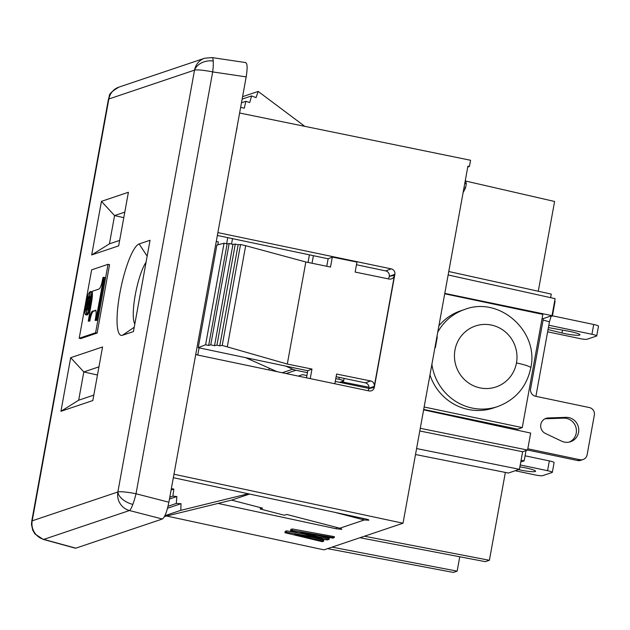 <?xml version="1.0" encoding="UTF-8"?>
<svg xmlns="http://www.w3.org/2000/svg" width="630" height="630" viewBox="0 0 630 630"><rect width="100%" height="100%" fill="white"/><g stroke="black" fill="none" stroke-linecap="round" stroke-linejoin="round"><path stroke-width="0.94" d="M438.89 325.836A51.282 49.691 -108.6 0 1 460.774 310.771L464.877 309.393C499.558 295.958 539.17 331.435 530.791 367.857A19.113 2.339 -169.7 0 0 516.466 362.935A32.169 31.169 -108.6 0 1 480.013 387.891A32.169 31.169 -108.6 0 1 454.97 350.02A32.169 31.169 -108.6 0 1 491.424 325.064A32.169 31.169 -108.6 0 1 516.466 362.935M493.605 407.933A51.282 49.691 -108.6 0 1 429.967 374.968M596.539 336.058L587.01 339.271A6.371 0.78 10.3 0 1 579.427 338.491L547.62 331.821M548.824 325.23L591.94 334.278A6.371 0.78 10.3 0 1 596.72 335.9L598.5 326.12A6.371 0.78 -169.7 0 0 593.72 324.481L552.431 315.811M548.029 329.569L561.96 332.971A12.537 1.536 -169.7 0 0 579.954 334.821A12.537 1.536 -169.7 0 0 567.677 331.041L549.675 327.813A8.151 1 -169.7 0 0 548.391 327.592M527.594 450.025L577.553 460.514A6.371 6.174 71.4 0 0 580.427 460.42M544.848 418.84A8.151 7.899 -108.6 0 1 545.832 418.745L563.59 418.147A12.537 12.151 -108.6 0 1 569.378 442.063M543.186 318.615A6.371 6.174 -108.6 0 1 543.091 320.103L530.61 388.765A6.371 6.174 71.4 0 0 535.571 396.262L589.381 407.563A6.371 6.174 -108.6 0 1 594.342 415.06L587.121 454.781A6.371 6.174 -108.6 0 1 579.907 459.719L527.814 448.788M545.367 433.432L561.613 441.165A12.537 12.151 71.4 0 0 578.592 428.014A12.537 12.151 71.4 0 0 565.937 417.351L548.187 417.958A8.151 7.899 71.4 0 0 545.367 433.432M339.649 382.339L343.492 381.04A6.268 0.764 -169.7 0 0 343.665 380.906A6.268 0.764 -169.7 0 0 338.964 379.291L335.774 378.622M286.099 373.551L295.887 370.251L307.432 372.669M295.887 370.251A16.301 15.797 -108.6 0 1 292.706 369.219L285.673 366.085M276.987 371.637L245.535 357.635M520.23 464.956L547.557 470.689A6.371 0.78 10.3 0 1 552.329 472.35L554.109 462.538A6.371 0.78 -169.7 0 0 549.336 460.892L525.089 455.805M515.19 470.736L535.043 474.91A6.371 0.78 10.3 0 0 542.627 475.681L552.156 472.469M518.537 469.61A12.537 1.536 -169.7 0 0 535.571 471.216A12.537 1.536 -169.7 0 0 523.286 467.46L519.884 466.846M444.717 293.8L542.832 314.394L522.262 427.605L517.632 429.164L423.699 409.445M522.262 427.605L424.14 407.004M505.355 472.437L489.392 560.283L364.431 536.217L323.938 549.856L166.651 516.025M436.881 336.892L437.291 336.979L435.354 347.673L434.944 347.587M341.365 381.756L369.007 387.237M448.143 274.956L555.101 298.651L552.014 315.646L444.788 293.383M552.014 315.646L542.981 318.685L542.083 318.504M448.765 271.514L551.274 294.1L550.628 297.659M549.982 316.331L552.384 316.079L555.077 301.274L554.644 301.179M459.75 556.778L457.144 571.142L453.332 572.426L327.576 548.635M489.392 560.283L485.313 561.653L359.95 537.729M173.974 474.225L403.019 523.223L464.003 187.677L465.523 187.992L466.318 183.637L465.365 180.148M239.77 113.03L470.563 160.272L469.429 166.501L467.909 166.178L464.79 183.314L466.318 183.637M226.627 243.779L227.737 237.636M403.019 523.223L364.431 536.217M173.345 477.69L365.424 518.899C368.03 519.49 369.141 519.931 368.755 520.207L364.321 519.971L339.791 528.231A4.457 0.591 -167.1 0 0 338.578 527.893L286.745 514.442L284.343 515.245L260.206 508.977L260.458 507.623M218.059 503.425L336.152 528.759L341.641 529.342L339.791 528.231M303.266 533.878L286.658 530.846L285.201 531.334L284.957 532.704L322.284 541.682L323.623 541.233L294.635 534.295L327.395 539.965L329.096 539.39L300.234 532.405L332.876 538.122L334.215 537.666L292.013 530.326L290.556 530.814L322.284 538.453L286.422 532.208L284.957 532.704M334.215 537.666L334.388 536.658L292.257 528.956L290.8 529.452L290.556 530.814M329.096 539.39L329.277 538.374L317.764 535.476M323.623 541.233L323.804 540.217L312.291 537.351M164.438 516.568L231.549 500.118L262.592 508.174L260.206 508.977M249.575 494.046L231.549 500.118M171.344 488.667L173.841 489.053L172.896 496.141L176.865 496.542L176.298 503.48L181.023 503.693L180.818 510.331L248.291 493.77M180.818 510.331L164.887 515.694M368.582 519.829L368.503 520.293M336.152 528.759L336.389 527.318M341.641 529.342L341.72 528.877M363.226 518.427L363.014 519.655A4.26 0.567 -167.1 0 0 364.321 519.971M181.023 503.693L167.525 508.245M176.298 503.48L168.029 506.26M334.766 512.324L363.014 519.655M176.865 496.542L169.462 499.031M172.896 496.141L169.801 497.18M173.841 489.053L171.108 489.967M217.886 232.596L391.261 268.876A4.623 4.481 70.9 0 1 394.86 274.31L374.315 387.34L368.881 388.615A4.623 4.473 -108.1 0 1 367.936 390.687M195.709 354.619L369.078 390.923A4.623 4.481 70.9 0 0 374.315 387.34M336.121 376.709L365.353 382.867A4.623 4.473 -108.1 0 1 368.936 388.3L368.881 388.615M356.47 264.742L385.694 270.9A4.623 4.473 -108.1 0 1 389.285 276.334L394.86 274.31M389.285 276.334L394.427 275.428L374.267 386.363A4.615 4.512 65.1 0 0 370.621 380.945L365.353 382.867M368.936 388.3L374.267 386.363M520.805 462.003L524.168 460.869L521.089 460.231M524.168 460.869L526.042 450.584M535.902 396.333L549.439 321.828L543.099 320.048M551.037 316.536L549.439 321.828M551.329 315.874L552.384 316.079M423.62 409.854L530.673 433.078L527.586 450.064L522.632 451.734L519.435 469.311L508.371 473.035L415.509 454.513M519.435 469.311L416.587 448.552M419.785 430.983L522.632 451.734M420.273 428.29L527.586 450.064M467.744 167.068L469.429 166.501M465.609 181.03L554.597 201.474L538.28 291.241M232.517 238.644L231.541 244.038M463.105 192.615L465.523 187.992M242.314 99.052L251.591 95.925L256.04 97.626L258.174 91.429L304.778 126.339M242.582 96.681L258.174 91.429M240.81 107.32L244.267 108.234L245.873 101.32L249.693 102.548L251.591 95.925M241.644 102.745L245.873 101.32M332.049 547.123L457.144 571.142M286.658 530.846L286.422 532.208M292.257 528.956L292.013 530.326M312.023 263.245L313.401 255.678M434.897 347.823L435.354 347.673M326.765 266.262L328.128 258.78L332.317 257.087L356.958 262.08L355.139 272.065L389.135 279.035A4.63 4.528 65.1 0 0 394.427 275.428M328.128 258.78L217.366 235.455M385.694 270.9L391.261 268.876M334.845 383.757L336.609 374.047L370.621 380.945M311.976 369.046L307.779 370.739L198.245 347.681L205.585 344.783L208.664 345.453L210.751 344.838L214.546 345.697L216.925 345.169L219.768 345.831L222.217 345.429L287.296 364.045L311.976 369.046L310.236 378.599M389.23 276.657A4.623 4.473 -108.1 0 1 388.182 278.838M332.317 257.087L330.514 267.033L305.841 261.986L287.296 364.045M198.245 347.681L216.885 245.078L224.044 243.219L227.123 243.881L229.17 243.511L210.751 344.838M229.17 243.511L232.958 244.353L214.546 345.697M232.958 244.353L235.297 244.07L216.925 345.169M235.297 244.07L238.148 244.716L219.768 345.831M238.148 244.716L240.55 244.527L222.217 345.429M224.044 243.219L205.585 344.783M227.123 243.881L208.664 345.453M227.335 346.634L245.676 245.7L305.841 261.986M240.55 244.527L245.676 245.7M306.495 377.819L307.779 370.739M298.336 376.11L302.597 374.645L298.281 376.102M302.597 374.645L306.912 375.543M335.27 381.426L368.92 388.411M308.038 262.434L309.417 254.835M102.564 346.957L92.823 400.554L60.945 411.288L70.678 357.69L102.564 346.957M269.207 368.172L268.884 369.944M139.096 243.952L150.05 240.266L133.45 331.577L122.504 335.262A46.754 10.041 -78.1 0 1 119.85 293.296A46.754 10.041 -78.1 0 1 139.096 243.952L147.16 256.15M199.064 347.855L197.781 354.934L195.725 354.54M216.279 241.416L218.327 241.889L217.783 244.842M146.058 262.206A33.784 7.253 -78.1 0 0 135.277 294.879A33.784 7.253 -78.1 0 0 134.82 324.072M91.697 254.945L101.438 201.348L128.402 192.268L118.66 245.865L91.697 254.945L109.431 243.857L114.565 215.586L124.787 212.145M97.122 333.065L109.557 264.647L108.037 264.324L91.633 269.853L79.199 338.271L95.603 332.75L97.122 333.065L80.719 338.593L79.199 338.271M97.461 375.015L83.814 371.936L70.678 357.69M93.815 395.105L78.671 400.207L83.814 371.936L98.949 366.833M168.879 502.228L136.017 493.747A15.923 2.504 104.5 0 1 132.828 504.417A15.923 2.504 104.5 0 1 129.465 510.528L43.793 539.39L75.82 548.163L162.335 519.018C164.761 517.34 166.95 511.741 168.879 502.228L246.18 76.891C247.677 67.528 247.369 62.772 245.275 62.614M95.603 332.75L108.037 264.324M86.696 315.016A11.143 2.394 -78.1 0 0 86.948 315.008L86.034 314.811A11.143 2.394 101.9 0 1 85.782 314.827A11.143 2.394 101.9 0 1 84.853 312.748A9.663 2.079 -78.1 0 0 85.9 309.196L86.814 309.385A14.348 3.079 101.9 0 0 87.153 309.858M88.783 308.322L88.594 308.283A14.348 3.079 -78.1 0 1 87.168 309.755L86.263 314.732L87.176 314.929A11.143 2.394 -78.1 0 0 89.31 311.74A9.663 2.079 101.9 0 1 89.318 311.039M86.641 309.346A7.064 1.52 -78.1 0 0 86.688 309.125A16.427 3.528 101.9 0 1 86.593 308.865M89.169 302.786L87.231 302.943L89.192 302.668M86.657 303.636L87.972 303.188L85.743 303.44L86.657 303.636M91.61 301.801L90.988 301.675A13.584 2.914 101.9 0 0 90.499 298.289A12.45 2.67 101.9 0 0 89.68 302.116L91.578 301.975M92.319 292.517A11.143 2.394 -78.1 0 0 91.641 291.714M103.714 277.231L95.902 320.197L95.146 320.457L96.815 320.394L104.627 277.42L102.958 277.483L102.084 281.909A8.088 1.74 -78.1 0 1 98.989 289.036L92.523 291.217L92.303 292.43A12.655 2.717 -78.1 0 1 91.744 301.03L91.271 300.912A16.427 3.528 -78.1 0 0 90.736 297.415A7.064 1.52 101.9 0 1 91.712 294.155A11.151 2.394 101.9 0 1 91.271 300.912M91.744 301.03L88.271 321.127L89.846 321.095L90.066 319.859A7.891 1.693 101.9 0 1 93.429 311.315L95.776 310.527M88.373 298.163L87.916 298.069A14.348 3.079 -78.1 0 1 89.342 296.596L90.255 296.785A14.348 3.079 101.9 0 0 89.428 297.454L88.483 302.518L90.413 302.368A14.435 3.103 101.9 0 1 90.436 302.274M86.712 308.913L87.696 309.125A13.009 2.796 -78.1 0 0 88.003 309.094L87.105 308.897A13.009 2.796 101.9 0 1 86.759 308.928A13.009 2.796 101.9 0 1 86.121 308.314A14.435 3.103 -78.1 0 0 87.011 304.18L88.239 303.88M88.665 310.897A7.064 1.52 101.9 0 1 88.83 307.905A16.427 3.528 -78.1 0 0 90.791 303.573A11.151 2.394 101.9 0 1 88.665 310.897L89.578 311.094A11.151 2.394 -78.1 0 0 90.397 308.834M85.9 309.196A14.348 3.079 -78.1 0 0 86.593 309.85A14.348 3.079 -78.1 0 0 86.94 309.834L87.145 309.881M86.034 314.811L86.94 309.834M88.594 308.283A9.663 2.079 -78.1 0 0 88.397 311.551L89.31 311.74M88.397 311.551A11.143 2.394 101.9 0 1 86.263 314.732M85.239 305.44A16.427 3.528 -78.1 0 0 85.775 308.936A7.064 1.52 101.9 0 1 84.806 312.197A11.151 2.394 101.9 0 1 85.239 305.44L85.546 305.503M85.775 308.936L86.688 309.125M91.712 294.155L92.405 294.297M88.255 302.597L89.176 297.533A13.009 2.796 101.9 0 0 87.83 298.904A14.435 3.103 -78.1 0 1 87.231 302.943M85.743 303.44A13.584 2.914 101.9 0 1 87.609 299.258A12.45 2.67 101.9 0 1 87.058 302.998M90.499 298.289L91.011 298.392M89.68 302.116L90.988 301.675M90.618 297.155A14.348 3.079 -78.1 0 0 89.917 296.502A14.348 3.079 -78.1 0 0 89.57 296.517L90.476 291.54A11.143 2.394 101.9 0 1 90.728 291.525A11.143 2.394 101.9 0 1 91.657 293.604A9.663 2.079 -78.1 0 0 90.618 297.155L90.791 297.195M90.24 296.659L89.57 296.517M91.657 293.604L92.397 293.761M88.271 321.127L88.932 320.906L89.161 319.67A7.891 1.693 -78.1 0 1 92.516 311.125L96.051 310.433M95.146 320.457L95.878 316.079A8.111 1.74 -78.1 0 0 95.39 310.196L95.413 310.204M92.516 311.125L93.429 311.315M90.066 319.859L89.161 319.67M88.932 320.906L89.846 321.095M95.902 320.197L96.815 320.394M87.68 298.447A16.427 3.528 -78.1 0 0 85.719 302.778A11.151 2.394 101.9 0 1 87.846 295.454A7.064 1.52 101.9 0 1 87.68 298.447L88.082 298.525M89.405 297.454A13.009 2.796 101.9 0 1 89.751 297.431A13.009 2.796 101.9 0 1 90.397 298.045L90.964 298.163M88.483 302.518L89.499 302.18A14.435 3.103 -78.1 0 1 90.397 298.045M90.413 302.368L89.499 302.18M88.901 307.093A12.45 2.67 101.9 0 1 89.452 303.353L90.767 302.912A13.584 2.914 101.9 0 1 88.901 307.093L89.239 307.164M90.767 302.912L91.397 303.046M89.342 296.596L90.247 291.619A11.143 2.394 101.9 0 0 88.113 294.801A9.663 2.079 -78.1 0 1 87.916 298.069M89.05 307.519L88.688 307.448A14.435 3.103 -78.1 0 1 89.279 303.416L89.436 303.447M89.279 303.416L88.255 303.755L87.342 308.818A13.009 2.796 101.9 0 0 88.688 307.448M88.098 308.976L87.342 308.818M87.105 308.897L88.027 303.833M86.838 304.235A12.45 2.67 101.9 0 1 86.011 308.062A13.584 2.914 101.9 0 1 85.522 304.676L86.995 304.266M90.791 303.573L91.287 303.676M78.671 400.207L60.945 411.288M101.438 201.348L114.565 215.586L123.779 217.665M119.645 240.416L109.431 243.857M162.335 519.018L129.465 510.528A15.923 15.427 -108.6 0 1 117.865 491.975L194.528 70.135L108.856 98.989L32.193 520.829L117.865 491.975A15.923 1.953 10.3 0 1 136.017 493.747L212.68 71.907A15.923 1.953 -169.7 0 0 194.528 70.135A15.923 15.427 -108.6 0 1 203.797 58.558M31.744 521.175L31.5 524.633A15.923 11.805 177.8 0 1 32.193 520.829A15.923 15.427 -108.6 0 0 43.793 539.39A15.923 4.119 105.3 0 1 43.242 539.39M118.818 87.153A15.923 15.427 -108.6 0 0 108.856 98.989A15.923 9.781 -158.3 0 1 109.281 96.296C108.895 94.169 112.14 91.106 118.991 87.097L204.671 58.236L212.089 57.574A15.923 2.709 98.5 0 1 213.231 61.039A15.923 2.709 98.5 0 1 212.68 71.907L246.18 76.891M185.637 410.028L186.094 407.515M185.031 413.374L185.795 410.059M184.85 414.375L185.11 413.39M187.96 397.231L188.583 393.837M239.243 115.046L242.448 97.445M178.794 447.702L179.487 443.89M182.338 428.203L182.991 424.573M228.572 173.778L229.233 170.147M225.028 193.276L225.847 189.669M236.919 127.843L237.376 125.331M236.313 131.19L237.077 127.874M236.132 132.19L236.392 131.205M231.816 155.941L232.746 151.672M221.602 212.113L222.555 206.9M221.24 214.137L221.76 212.145M220.988 215.515L221.319 214.153M244.007 88.854L243.408 92.153M437.74 332.168A51.282 49.691 -108.6 0 1 464.924 309.369M493.51 407.964L497.613 406.578A51.282 49.691 -108.6 0 1 431.897 364.313M591.94 334.278L593.72 324.481M561.96 332.971L562.48 330.112M577.553 460.514L579.907 459.719M548.187 417.958L545.832 418.745M563.59 418.147L565.937 417.351M282.248 372.739L292.706 369.219M339.31 377.378L338.964 379.291M547.557 470.689L549.336 460.892M464.003 187.677L464.79 183.314M134.245 327.222L122.504 335.262M194.528 70.135A15.923 12.482 -4.3 0 1 213.231 61.039M117.865 491.975A15.923 8.915 20.4 0 0 132.828 504.417M497.613 406.578C515.639 399.774 526.704 386.859 530.791 367.857M583.065 459.538L580.718 460.333M344.122 378.394L343.665 380.906M85.719 314.819L86.719 315.024M90.704 291.517L91.704 291.729M89.728 297.423L90.712 297.628M75.332 548.187L43.171 539.374M108.415 99.304L31.736 521.215M245.676 62.575L212.05 57.574M109.281 96.296L108.407 99.343M31.5 524.633L32.76 530.263L34.957 533.949L43.202 539.382"/></g></svg>
